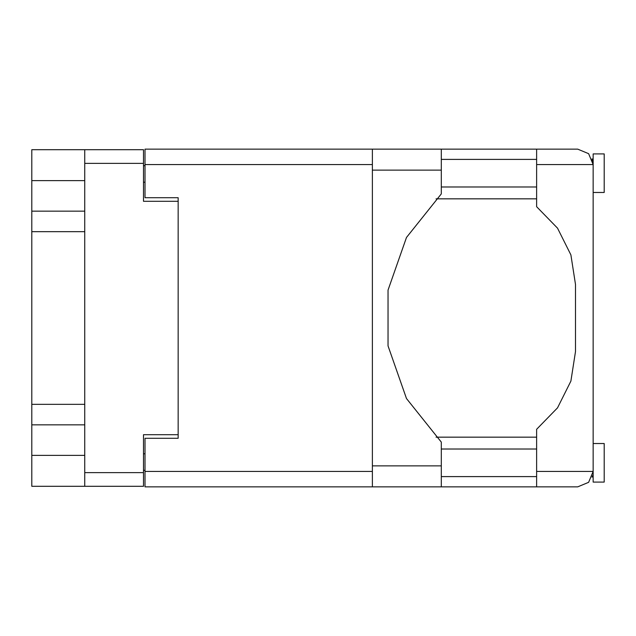 <?xml version="1.0" encoding="UTF-8"?>
<svg xmlns="http://www.w3.org/2000/svg" width="636" height="636" viewBox="0 0 636 636"><rect width="100%" height="100%" fill="white"/><g stroke="black" fill="none" stroke-linecap="round" stroke-linejoin="round"><path stroke-width="0.95" d="M84.779 180.584L31.8 180.584L31.8 455.416L84.779 455.416M372.418 164.581L145.048 164.581L145.048 197.693L178.16 197.693L178.16 438.307L178.16 434.666L143.498 434.666L143.498 486.317L31.8 486.317L31.8 455.416M31.8 180.584L31.8 149.683L143.498 149.683L143.498 201.334L178.16 201.334L178.16 197.693M84.779 486.317L84.779 149.683M593.165 443.499L604.2 443.499L604.2 482.128L593.165 482.128L593.165 471.419L588.634 482.35L577.711 486.874L536.649 486.874L536.649 471.419L593.165 471.419L593.165 164.581L536.649 164.581L536.649 149.126L577.711 149.126L588.634 153.65L593.165 164.581L593.165 153.872L604.2 153.872L604.2 192.501L593.165 192.501M536.649 149.126L441.289 149.126L441.289 193.908L406.468 237.474L388.016 290.111L388.016 345.889L406.468 398.526L441.289 442.092L441.289 486.874L145.048 486.874L145.048 438.307L178.16 438.307M145.048 164.581L145.048 149.126L372.418 149.126L372.418 486.874M536.649 471.419L536.649 429.26L557.526 407.843L570.897 381.099L575.5 351.557L575.5 284.443L570.897 254.901L557.526 228.157L536.649 206.74L536.649 164.581M31.8 211.144L84.779 211.144M31.8 404.297L84.779 404.297M84.779 231.703L31.8 231.703M84.779 424.856L31.8 424.856M145.048 470.314L143.498 470.314M143.498 165.686L145.048 165.686M593.165 159.39L592.267 159.39L592.06 158.841L593.165 164.581M592.569 475.672L592.06 477.159L592.267 476.61L593.165 476.61M441.289 476.61L536.649 476.61M441.289 449.016L536.649 449.016M441.289 186.984L536.649 186.984M441.289 159.39L536.649 159.39M536.649 437.202L436.034 437.202M436.034 198.798L536.649 198.798M536.649 486.874L441.289 486.874M593.165 471.419L592.975 473.844M143.498 163.365L84.779 163.365M84.779 472.635L143.498 472.635M143.498 453.762L145.048 453.762M145.048 182.238L143.498 182.238M145.048 471.419L372.418 471.419M441.289 465.902L372.418 465.902M441.289 170.098L372.418 170.098M441.289 149.126L372.418 149.126"/></g></svg>

